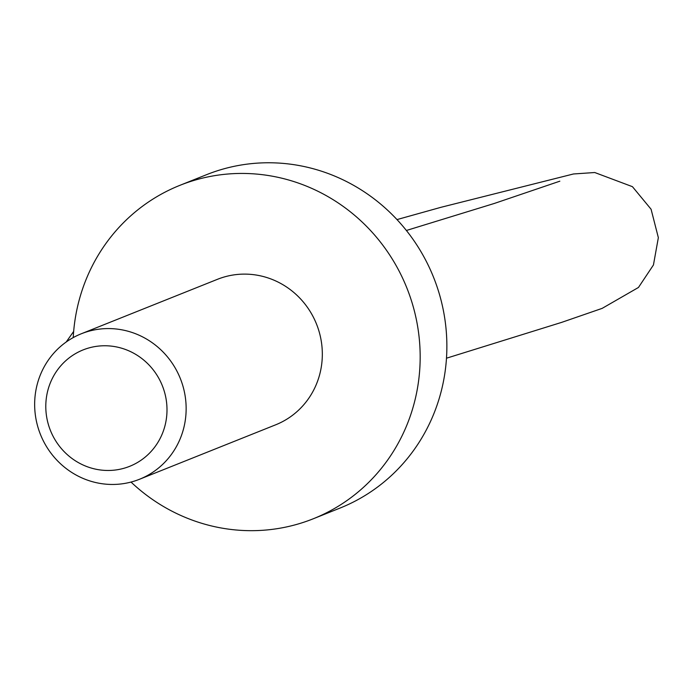 <?xml version="1.0" encoding="UTF-8"?>
<svg xmlns="http://www.w3.org/2000/svg" width="693" height="693" viewBox="0 0 693 693"><rect width="100%" height="100%" fill="white"/><g stroke="black" fill="none" stroke-linecap="round" stroke-linejoin="round"><path stroke-width="1.04" d="M164.423 391.762A62.682 60.256 -111.8 0 0 62.24 364.189A62.682 60.256 -111.8 0 0 92.524 468.407A62.682 60.256 -111.8 0 0 164.423 391.762M182.926 386.07A78.352 75.329 68.2 0 1 139.492 479.27A78.352 75.329 68.2 0 1 40.463 434.494A78.352 75.329 68.2 0 1 81.306 333.766A78.352 75.329 68.2 0 1 182.926 386.07M81.306 333.766L217.481 279.305A78.352 75.329 68.2 0 1 319.109 331.609A78.352 75.329 68.2 0 1 275.675 424.809L139.492 479.27M73.233 337.586A179.556 172.618 68.2 0 1 179.903 185.334A179.556 172.618 68.2 0 1 412.794 305.197A179.556 172.618 68.2 0 1 313.253 518.78A179.556 172.618 68.2 0 1 131.02 482.068M179.903 185.334L206.601 174.662A179.556 172.618 68.2 0 1 439.492 294.516A179.556 172.618 68.2 0 1 339.96 508.099L313.253 518.78M446.483 358.203L561.78 322.332L602.165 308.368L638.461 287.465L653.447 264.96L658.35 237.664L651.082 209.234L632.432 186.668L594.741 172.522L573.457 173.978L440.878 207.328L396.994 219.586M66.216 341.995L73.666 331.401M406.384 230.483L494.256 203.473L559.84 181.185"/></g></svg>
